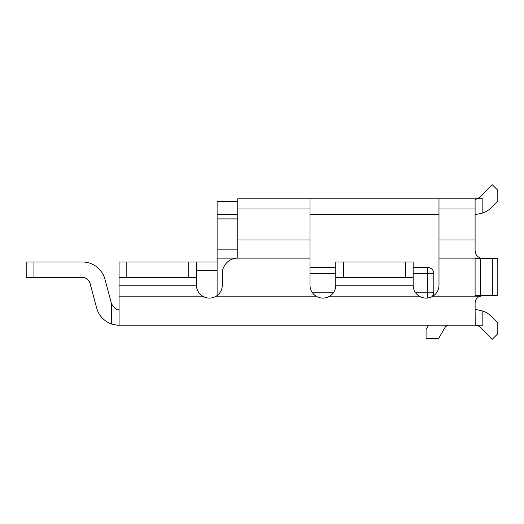 <?xml version="1.0" encoding="UTF-8"?>
<svg xmlns="http://www.w3.org/2000/svg" width="524" height="524" viewBox="0 0 524 524"><rect width="100%" height="100%" fill="white"/><g stroke="black" fill="none" stroke-linecap="round" stroke-linejoin="round"><path stroke-width="0.79" d="M237.752 201.373L217.113 201.373L217.113 295.536M268.707 198.793L482.84 198.793L482.84 212.947C478.209 214.113 475.628 214.552 475.098 214.27L477.22 214.172M476.002 309.743L475.098 309.73C475.622 309.448 478.202 309.887 482.84 311.053L482.84 325.208L119.072 325.208C118.548 325.489 115.968 325.044 111.337 323.878A23.22 23.22 0 0 0 119.072 325.208L119.072 285.22L196.474 285.22A12.897 12.897 0 0 0 203.751 296.826C207.497 298.536 211.244 298.536 214.991 296.826A12.897 12.897 0 0 0 222.268 285.22L222.268 273.607A15.478 15.478 0 0 1 237.752 258.129L237.752 198.793L260.965 198.793M309.985 214.27L438.981 214.27M33.942 277.478L26.2 277.478L26.2 262L33.942 262L33.942 277.478L82.53 277.478A7.742 7.742 0 0 1 90.01 283.215L96.645 308.001A23.22 23.22 0 0 0 111.337 323.878L111.337 303.01L104.957 279.207A23.22 23.22 0 0 0 82.53 262L33.942 262M196.474 285.22L196.474 277.478L188.732 277.478L188.732 262L126.815 262L126.815 277.478L119.072 277.478L119.072 262L126.815 262M188.732 262L196.474 262L196.474 277.478M188.732 277.478L126.815 277.478M343.521 277.478L335.786 277.478L335.786 262L343.521 262L343.521 277.478L405.438 277.478L405.438 262L413.181 262L413.181 277.478L405.438 277.478M343.521 262L405.438 262M237.752 198.793L309.985 198.793L309.985 285.22A12.897 12.897 0 0 0 317.262 296.826C321.009 298.536 324.762 298.536 328.509 296.826A12.897 12.897 0 0 0 335.786 285.22L335.786 277.478M475.203 325.208L475.098 303.278C475.157 300.579 476.316 298.431 478.556 296.826A7.742 7.742 0 0 1 482.84 295.536L478.707 296.728L477.279 297.894M335.786 285.22L413.181 285.22A12.897 12.897 0 0 0 420.458 296.826C424.204 298.536 427.951 298.536 431.704 296.826A12.897 12.897 0 0 0 438.981 285.22L438.981 198.793M119.072 285.22L119.072 277.478M480.619 258.063L482.84 258.391A7.742 7.742 0 0 1 480.855 258.129C477.22 256.891 475.301 254.402 475.098 250.649L475.098 199.867C475.51 198.923 478.091 198.563 482.84 198.793M482.84 325.208L475.098 325.208A7.742 7.742 0 0 1 480.567 327.474L492.324 339.231L497.8 333.755L497.8 322.81L491.519 316.529A23.22 23.22 0 0 0 482.84 311.053M475.098 198.793A7.742 7.742 0 0 0 480.567 196.526L492.324 184.769L497.8 190.245L497.8 201.19L491.519 207.471A23.22 23.22 0 0 1 482.84 212.947L480.678 213.589M480.567 258.391L475.098 258.391L475.098 295.536L492.324 295.536L492.324 258.391L480.567 258.391L480.567 295.536M492.324 258.391L497.8 258.391L497.8 295.536L492.324 295.536M475.805 253.885L475.098 250.649M428.449 325.208L426.078 329.308L426.078 338.622L438.575 338.622L444.83 327.788A5.161 5.161 0 0 1 449.297 325.208M104.957 279.207L111.599 303.992C114.894 308.747 117.389 310.66 119.072 309.73A7.742 7.742 0 0 1 118.444 309.704M413.181 285.22L413.181 277.478M82.53 277.478A7.742 7.742 0 0 1 90.01 283.215L96.645 308.001M217.113 214.27L237.752 214.27L217.113 214.27M431.75 296.807A6.19 6.19 0 0 0 433.82 292.182L433.82 273.607A6.19 6.19 0 0 0 427.63 267.417L413.181 267.417M335.786 267.417L309.985 267.417M217.113 262L196.474 262M217.113 270.253L196.474 270.253M119.072 296.826L203.751 296.826M431.704 296.826L478.556 296.826M328.509 296.826L420.458 296.826M214.991 296.826L317.262 296.826M217.113 258.129L309.985 258.129M438.981 258.129L480.855 258.129M237.752 239.966L309.985 239.966M438.981 239.966L475.098 239.966M237.752 209.004L309.985 209.004M438.981 209.004L475.098 209.004M217.113 249.869L237.752 249.869M217.113 218.914L237.752 218.914M427.63 298.012L427.63 273.607L413.181 273.607M335.786 273.607L309.985 273.607M427.63 273.607L427.63 267.417A6.19 6.19 0 0 1 433.82 273.607L427.63 273.607M433.82 292.182L415.224 292.182M333.742 292.182L312.029 292.182"/></g></svg>

